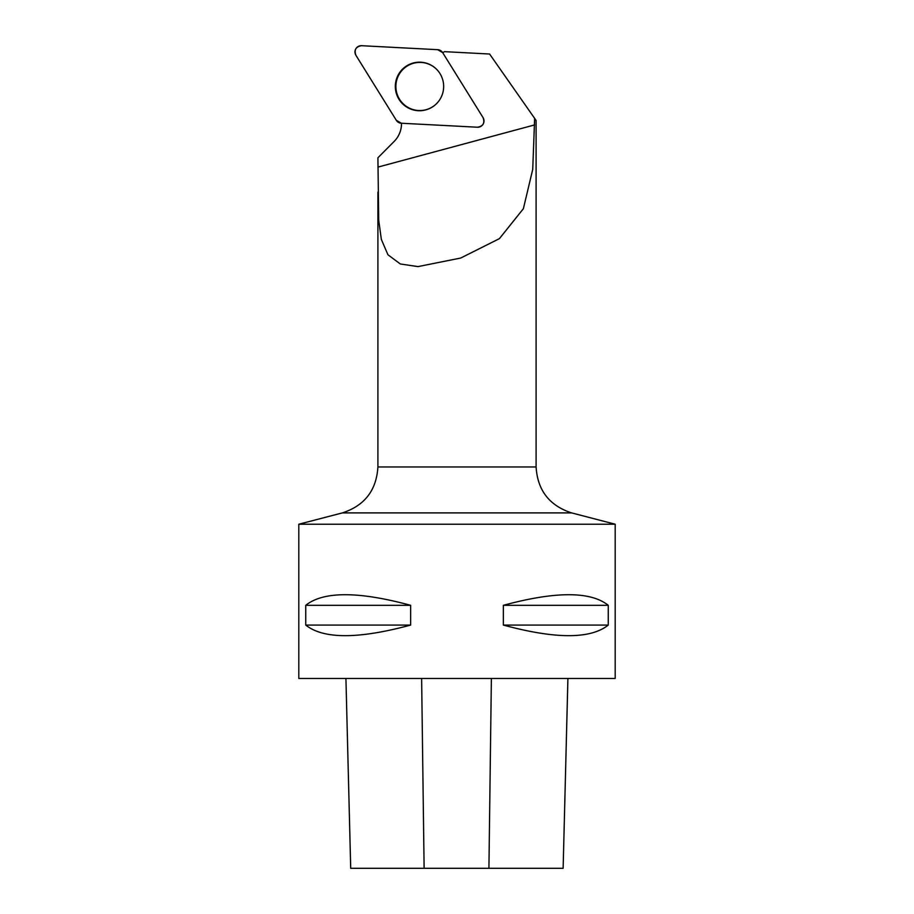 <?xml version="1.0" encoding="UTF-8"?>
<svg xmlns="http://www.w3.org/2000/svg" width="914" height="914" viewBox="0 0 914 914"><rect width="100%" height="100%" fill="white"/><g stroke="black" fill="none" stroke-linecap="round" stroke-linejoin="round"><path stroke-width="1.37" d="M483.06 117.62L442.662 52.635A6.284 6.249 -87 0 0 437.692 49.687L361.544 45.7A6.284 6.249 -87 0 0 355.912 55.297L396.31 120.282A6.284 6.249 -87 0 0 401.28 123.23L477.428 127.217A6.284 6.249 -87 0 0 483.06 117.62M398.664 74.137A24.29 24.175 -87 0 0 435.338 104.79A24.29 24.175 -87 0 0 437.166 69.887A24.29 24.175 -87 0 0 398.664 74.137M615.191 524.225L615.191 678.462L298.809 678.462L298.809 524.225L615.191 524.225L571.616 512.903C549.371 505.636 537.535 490.315 536.095 466.963L377.905 466.963L377.905 192.066M401.509 123.241A25.306 25.181 -87 0 1 394.128 141.464L377.905 157.779L378.716 220.228L381.344 239.411L387.924 254.743L400.298 263.963L417.961 266.602L460.736 258.034L499.421 238.634L523.368 208.723L532.725 169.41L534.644 118.363L536.095 120.442L489.596 54.017L444.501 51.652A25.306 25.181 -87 0 1 442.707 52.692M350.702 868.3L345.926 678.462L350.713 868.3L563.138 868.3L567.902 678.462M608.256 605.308C590.57 591.187 555.609 591.187 503.351 605.308L503.351 625.073C555.609 639.194 590.57 639.194 608.256 625.073L608.256 605.308L503.351 605.308M410.649 605.308C358.391 591.187 323.43 591.187 305.744 605.308L305.744 625.073C323.43 639.194 358.391 639.194 410.649 625.073L410.649 605.308L305.744 605.308M410.649 625.073L305.744 625.073M608.256 625.073L503.351 625.073M437.246 69.967A24.061 23.935 -87 0 0 403.668 68.721A24.061 23.935 -87 0 0 401.897 102.448A24.061 23.935 -87 0 0 435.43 104.71M396.299 120.271L401.303 123.23L477.428 127.217C483.118 126.269 484.991 123.07 483.049 117.609L442.673 52.646L437.669 49.687L361.544 45.7C355.854 46.648 353.981 49.847 355.923 55.308L396.299 120.271M377.905 167.113L534.633 124.91M424.119 868.3L421.628 678.462M488.921 868.3L491.378 678.462M571.616 512.903L342.384 512.903L298.809 524.225M536.095 466.963L536.095 120.442M563.138 868.3L567.914 678.462M377.905 466.963C376.465 490.315 364.629 505.636 342.384 512.903"/></g></svg>
